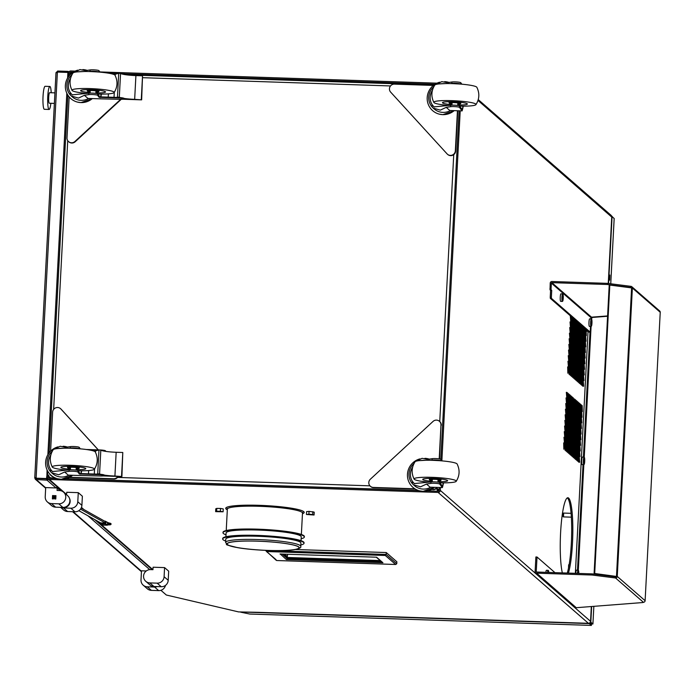 <?xml version="1.0" encoding="UTF-8"?>
<svg xmlns="http://www.w3.org/2000/svg" width="695" height="695" viewBox="0 0 695 695"><rect width="100%" height="100%" fill="white"/><g stroke="black" fill="none" stroke-linecap="round" stroke-linejoin="round"><path stroke-width="1.04" d="M302.455 513.727A39.302 4.804 -177 0 0 304.202 512.432A39.302 4.804 -177 0 0 303.776 511.668A39.302 4.804 -177 0 0 262.18 505.439A39.302 4.804 -177 0 0 225.71 508.314A39.302 4.804 -177 0 0 226.144 509.079A39.302 4.804 -177 0 0 227.317 509.791M109.332 523.083L107.751 522.614M568.406 573.097A40.258 6.159 91.9 0 0 572.836 530.355A40.258 6.159 91.9 0 0 568.632 498.08A40.258 6.159 91.9 0 0 567.876 497.75A40.258 6.159 91.9 0 0 560.926 527.531A40.258 6.159 91.9 0 0 562.333 572.889M567.302 497.898A40.258 6.159 -88.1 0 1 567.494 498.046A40.258 6.159 -88.1 0 1 571.698 530.32A40.258 6.159 -88.1 0 1 567.268 573.054M569.631 394.647L575.13 459.048L569.257 394.63M567.12 392.458L572.619 456.858L566.746 392.449M576.407 460.151L570.908 395.759L576.407 460.151M577.241 460.881L571.742 396.489L577.241 460.881M564.861 420.414L567.598 452.48L564.861 420.414M565.443 409.173L569.274 453.939L565.443 409.173M566.034 397.922L570.943 455.399L566.034 397.922M563.975 437.277L565.087 450.291L563.975 437.277M580.516 404.125L581.741 422.855L580.143 404.116M578.839 402.666L581.15 434.097L578.466 402.657M575.495 399.747L579.978 456.58L575.121 399.738M578.084 461.61L572.576 397.21L578.084 461.61M578.918 462.34L573.418 397.94L578.918 462.34M581.35 404.855L582.036 417.235L580.977 404.846M577.163 401.206L580.568 445.339L576.798 401.197M571.942 317.181L577.441 381.581L571.568 317.172M570.317 316.303L575.764 380.122L570.317 316.303M572.776 317.91L578.275 382.311L572.402 317.902M579.552 383.423L574.053 319.022L579.552 383.423M568.545 350.028L570.743 375.743L568.545 350.028M569.135 338.786L572.419 377.203L569.135 338.786M567.832 373.206L567.659 366.899L567.832 373.206M568.249 355.649L569.909 375.013L568.249 355.649M583.661 327.397L585.433 352.469L583.287 327.38M581.984 325.938L584.843 363.72L581.611 325.92M578.64 323.019L583.661 386.203L578.266 323.01M586.172 329.578L586.319 335.607L585.798 329.569M580.308 324.478L584.252 374.961L579.943 324.461M569.726 327.545L574.096 378.662L569.726 327.545M47.747 471.21L47.425 477.326A2.111 2.068 -48.9 0 0 49.397 479.48L438.119 492.434A2.111 2.068 -48.9 0 0 440.317 490.418L440.465 487.525M441.881 460.542L460.203 110.826M581.15 325.208L584.547 369.34L580.777 325.19M585.338 328.857L586.024 341.228L584.964 328.839M582.905 386.342L577.397 321.941L582.905 386.342M582.062 385.612L576.563 321.212L582.062 385.612M579.474 323.748L583.956 380.582L579.1 323.731M582.818 326.667L585.138 358.099L582.453 326.65M584.495 328.127L585.729 346.848L584.121 328.11M567.954 361.27L569.066 374.292L567.954 361.27M570.022 321.924L574.93 379.392L570.022 321.924M569.431 333.166L573.253 377.932L569.431 333.166M568.84 344.407L571.577 376.473L568.84 344.407M581.228 384.882L575.721 320.482L581.228 384.882M580.386 384.153L574.887 319.752L580.386 384.153M571.099 316.451L576.607 380.851L570.734 316.442M573.61 318.64L579.117 383.041L573.245 318.631M565.739 403.552L570.109 454.669L565.739 403.552M576.329 400.476L580.273 450.959L575.955 400.468M582.184 405.585L582.332 411.614L581.819 405.576M574.652 399.026L579.682 462.21L574.279 399.008M578.005 401.936L580.864 439.718L577.632 401.927M579.673 403.395L581.446 428.476L579.309 403.387M564.27 431.656L565.921 451.02L564.27 431.656M563.845 449.213L563.68 442.897L563.845 449.213M565.148 414.793L568.432 453.209L565.148 414.793M564.566 426.035L566.764 451.75L564.566 426.035M575.573 459.421L570.065 395.029L575.573 459.421M568.797 393.917L574.296 458.318L568.423 393.9M566.329 392.301L571.785 456.128L566.329 392.301M567.954 393.188L573.462 457.588L567.58 393.17M427.373 490.931L438.18 491.296A0.956 0.938 -48.9 0 0 439.179 490.375L439.327 487.482M440.812 459.247L459.074 110.792M55.435 478.021L51.378 477.882A2.876 2.823 131.1 0 1 48.693 474.937L48.563 477.361A0.956 0.938 -48.9 0 0 49.458 478.342L57.025 478.594M75.164 71.107L70.812 70.968A2.111 2.068 -48.9 0 0 68.623 72.984L68.423 76.737M73.192 72.184L70.751 72.106A0.956 0.938 -48.9 0 0 69.752 73.027L69.639 75.199M436.999 83.165L99.889 71.933M435.027 84.243L124.813 73.905M258.471 612.33L238.576 611.913L166.322 595.016L160.91 590.307M258.453 612.573L588.352 623.311A2.111 2.068 -48.9 0 0 590.55 621.287L591.323 606.535M65.547 478.881L418.859 490.653M608.255 283.473L611.739 216.944A2.111 2.068 -48.9 0 0 611.044 215.285L478.247 99.611M477.995 100.445L611.73 217.057M590.542 621.339L440.317 490.418M438.119 492.434L588.413 623.311L258.184 612.321M563.185 513.709L563.037 516.411M563.636 513.37L563.532 516.602M569.144 564.635L568.857 566.277M568.727 566.972L569.162 564.514M568.649 564.827L568.51 567.824M569.066 564.436L568.71 567.059M69.656 75.19A2.876 2.823 131.1 0 1 72.445 72.688M55.808 478.177L51.552 478.03A2.876 2.823 131.1 0 1 49.727 477.274M439.249 489.662L436.269 488.046L437.702 491.087L437.763 489.949L438.936 490.965M439.214 489.662L438.111 489.619L436.434 488.194L437.763 489.949M428.051 490.766L437.928 491.287M438.111 489.619L439.153 490.531M121.225 99.316L75.199 141.745A4.795 4.7 131.1 0 1 68.736 141.754M69.153 96.9L67.007 137.871A4.795 4.7 -48.9 0 0 74.912 141.493L75.199 141.745M132.172 75.39L134.7 75.477A4.795 4.7 -48.9 0 1 135.464 75.564M120.669 99.324L74.912 141.493M439.205 458.891L440.978 425.027A4.795 4.7 -48.9 0 0 433.072 421.396L370.365 479.203A4.795 4.7 -48.9 0 0 373.285 487.421L414.854 488.802M373.285 487.421L373.571 487.664A4.795 4.7 131.1 0 1 370.531 486.404M431.552 489.358L432.863 489.402A4.795 4.7 -48.9 0 0 436.929 487.404M373.571 487.664L415.262 489.054M431.126 489.584L432.863 489.402M439.501 458.935L440.978 425.027M439.535 421.379A4.795 4.7 131.1 0 1 441.264 425.27M437.363 487.421A4.795 4.7 131.1 0 1 433.15 489.654M118.272 476.431A4.795 4.7 131.1 0 1 113.85 479.011L69.291 477.526M113.85 479.011L113.563 478.768A4.795 4.7 -48.9 0 0 117.855 476.414M113.563 478.768L69.726 477.309M50.587 451.168L52.638 412.092A4.795 4.7 -48.9 0 1 60.891 408.999L98.264 449.891M60.656 408.756A4.795 4.7 131.1 0 1 61.177 409.242L98.325 449.9M53.211 476.874A4.795 4.7 131.1 0 1 51.23 475.762M50.005 474.251A4.795 4.7 -48.9 0 0 52.751 476.57M433.385 85.424L394.421 84.13A4.795 4.7 -48.9 0 0 390.651 92.122L447.094 153.899A4.795 4.7 -48.9 0 0 455.347 150.806L455.633 151.05A4.795 4.7 131.1 0 1 447.615 154.386M457.449 110.74L455.347 150.806M457.744 110.748L455.633 151.05M47.468 476.561L46.73 476.509L46.626 478.534L36.114 478.186L36.149 477.578L34.767 477.934L36.383 478.49L35.905 477.917M57.728 71.107L56.008 72.645L34.75 477.882L35.323 479.229L36.322 479.628L36.288 478.412L46.991 478.924M56.677 487.369L59.944 490.21M56.99 486.709A1.199 1.173 131.1 0 1 55.756 487.751L55.965 487.942M36.227 479.55L47.043 480.167A1.199 1.173 -48.9 0 0 48.276 479.116M59.7 489.063L58.58 489.028M47.468 477.839A1.199 1.173 -48.9 0 0 47.164 477.786L46.843 477.778M47.104 479.02L47.043 480.167L55.756 487.751M46.739 479.897L46.8 478.759M68.058 72.871L68.145 71.385L68.431 72.827M67.997 74.009L68.327 74.017A1.199 1.173 -48.9 0 0 68.562 74.009M69.04 71.828A1.199 1.173 -48.9 0 0 68.449 71.646M57.581 72.089L57.642 71.029L68.145 71.385M57.668 72.254L57.146 72.688M34.776 477.839L55.991 72.636L57.364 72.688L57.398 72.08L67.901 72.436L67.98 74.469M47.078 469.898L46.791 478.681L36.114 478.186M46.895 476.805L47.451 476.822M67.901 72.436L67.797 74.461L68.536 74.513M66.546 494.736L66.763 492.269L78.274 492.651L82.375 496.23L81.897 505.352A6.707 6.576 -48.9 0 1 74.921 511.781L67.632 511.537A6.707 6.576 131.1 0 1 63.575 509.948L60.569 507.333M78.274 492.651L77.788 501.773A6.707 6.576 131.1 0 1 70.82 508.201L63.523 507.958A6.707 6.576 131.1 0 1 60.96 507.341M69.465 498.324A6.351 6.229 131.1 0 1 62.081 507.376M69.787 501.694A6.351 6.229 131.1 0 1 65.069 507.115A6.351 6.229 -48.9 0 0 69.787 501.694M55.6 507.168L62.889 507.411A6.707 6.576 -48.9 0 0 67.65 495.7L63.54 492.121A6.707 6.576 -48.9 0 0 59.483 490.531L57.068 490.453L57.199 487.977L45.696 487.595L45.218 496.716A6.707 6.576 131.1 0 0 47.442 501.999L51.543 505.569A6.707 6.576 -48.9 0 0 55.6 507.168L51.5 503.588A6.707 6.576 131.1 0 1 47.442 501.999M51.5 503.588L58.788 503.832A6.707 6.576 -48.9 0 0 63.54 492.121M53.472 498.914L52.386 498.88L52.559 495.552L53.228 495.578L53.081 498.202L53.923 495.605L54.618 495.622L55.166 498.306L55.305 495.648L55.965 495.665L55.791 498.993L54.723 498.958L54.227 496.204L53.472 498.914M57.199 487.977L60.196 490.592M52.533 498.888L52.559 495.552M52.698 495.683L53.22 495.7M53.923 495.605L53.081 498.202M54.062 495.726L54.644 495.743M55.305 495.648L55.166 498.306M55.444 495.77L55.956 495.787M54.844 498.967L54.227 496.204M450.49 110.505A14.378 14.1 131.1 0 1 434.21 108.985L433.211 108.116L440.309 110.131L446.216 107.36L449.804 110.488L462.123 110.896A54.714 53.654 -48.9 0 0 463.27 106.161M432.394 90.411A12.944 12.692 -48.9 0 0 432.203 104.728L432.082 106.952L433.211 108.116M432.082 106.952A14.378 14.1 131.1 0 1 433.107 87.37L433.063 88.335M461.88 84.199L460.768 82.696A4.795 0.582 -177 0 0 457.075 81.993A4.795 0.582 -177 0 0 451.906 81.993L447.511 82.653L441.803 81.636L435.756 84.521M434.132 86.111L433.107 87.37M446.034 83.565L438.91 83.939M450.69 83.591L451.837 83.417A4.795 0.582 3 0 1 456.902 83.409A4.795 0.582 3 0 1 460.672 84.095M439.614 82.21A16.654 16.332 -48.9 0 0 442.785 114.649A16.654 16.332 131.1 0 0 454.191 110.627M444.661 81.645A16.654 16.332 131.1 0 1 449.022 82.427M446.216 107.36L450.612 106.691A4.795 0.582 3 0 1 455.781 106.691A4.795 0.582 3 0 1 459.473 107.404L462.123 110.896M432.203 104.728L433.993 106.891L450.69 105.266L450.612 106.691M432.368 90.506A12.944 12.692 -48.9 0 0 434.201 107.065M453.262 83.669L458.613 83.947M463.018 106.161A54.714 53.654 131.1 0 1 461.914 110.705L461.993 109.28L459.551 105.979A4.795 0.582 -177 0 0 455.851 105.266A4.795 0.582 -177 0 0 450.69 105.266M457.753 104.111A5.751 0.704 -177 0 0 460.655 103.677A5.751 0.704 -177 0 0 460.594 103.546A5.751 0.704 3 0 0 454.443 102.634A5.751 0.704 3 0 0 449.17 103.069A5.751 0.704 3 0 0 449.231 103.164A5.751 0.704 -177 0 0 452.011 103.816M434.783 85.068A21.119 2.58 3 0 1 455.086 83.739A21.119 2.58 3 0 1 476.657 87.057A21.119 2.58 -177 0 1 476.839 87.275C479.759 93.234 479.454 99.029 475.936 104.65A21.119 2.58 -177 0 0 475.771 104.05A21.119 2.58 3 0 0 452.645 100.671A21.119 2.58 3 0 0 433.871 102.443C430.961 96.483 431.265 90.689 434.783 85.068M457.71 104.988A12.458 1.52 -177 0 0 467.353 103.972A12.458 1.52 -177 0 0 467.222 103.764A12.458 1.52 3 0 0 454.165 101.8A12.458 1.52 3 0 0 442.472 102.669A12.458 1.52 3 0 0 442.602 102.947A12.458 1.52 -177 0 0 451.967 104.684M448.97 105.527A21.119 2.58 -177 0 1 434.054 102.66A21.119 2.58 3 0 1 433.871 102.443M459.656 106.118A21.119 2.58 -177 0 0 475.936 104.65M430.752 487.195A14.378 14.1 131.1 0 1 414.463 485.675L413.464 484.806L420.571 486.821L426.478 484.05L430.066 487.178L442.385 487.586A54.714 53.654 -48.9 0 0 443.523 482.851M412.648 467.101A12.944 12.692 -48.9 0 0 412.456 481.418L412.344 483.642L413.464 484.806M412.344 483.642A14.378 14.1 131.1 0 1 413.369 464.06L413.317 465.024M442.133 460.889L441.03 459.386A4.795 0.582 -177 0 0 437.329 458.683A4.795 0.582 -177 0 0 432.168 458.683L427.772 459.352L422.065 458.326L416.018 461.211M414.385 462.801L413.369 464.06M426.296 460.255L419.172 460.637M430.952 460.281L432.09 460.107A4.795 0.582 3 0 1 437.164 460.099A4.795 0.582 3 0 1 440.934 460.794L441.03 459.386M419.876 458.9A16.654 16.332 -48.9 0 0 423.046 491.339A16.654 16.332 131.1 0 0 434.445 487.317M424.923 458.335A16.654 16.332 131.1 0 1 429.284 459.117M426.478 484.05L430.874 483.39A4.795 0.582 3 0 1 436.034 483.381A4.795 0.582 3 0 1 439.735 484.094L442.385 487.586M412.456 481.418L414.255 483.581L430.952 481.956L430.874 483.39M412.621 467.196A12.944 12.692 -48.9 0 0 414.455 483.755M433.524 460.359L438.866 460.637M443.28 482.851A54.714 53.654 131.1 0 1 442.176 487.404L442.246 485.979L439.805 482.669A4.795 0.582 -177 0 0 436.113 481.956A4.795 0.582 -177 0 0 430.952 481.956M438.006 480.81A5.751 0.704 -177 0 0 440.908 480.367A5.751 0.704 -177 0 0 440.847 480.236A5.751 0.704 3 0 0 434.705 479.324A5.751 0.704 3 0 0 429.432 479.759A5.751 0.704 3 0 0 429.493 479.863A5.751 0.704 -177 0 0 432.264 480.506M415.045 461.758A21.119 2.58 3 0 1 435.339 460.438A21.119 2.58 3 0 1 456.919 463.747A21.119 2.58 -177 0 1 457.101 463.965C460.012 469.924 459.708 475.719 456.189 481.34A21.119 2.58 -177 0 0 456.024 480.74A21.119 2.58 3 0 0 432.898 477.361A21.119 2.58 3 0 0 414.133 479.133C411.214 473.173 411.518 467.387 415.045 461.758M437.963 481.678A12.458 1.52 -177 0 0 447.615 480.671A12.458 1.52 -177 0 0 447.476 480.462A12.458 1.52 3 0 0 434.427 478.49A12.458 1.52 3 0 0 422.734 479.359A12.458 1.52 3 0 0 422.864 479.637A12.458 1.52 -177 0 0 432.221 481.374M429.232 482.217A21.119 2.58 -177 0 1 414.316 479.35A21.119 2.58 3 0 1 414.133 479.133M439.918 482.808A21.119 2.58 -177 0 0 456.189 481.34M68.918 475.145A14.378 14.1 131.1 0 1 52.629 473.616L51.63 472.748L58.736 474.772L64.644 471.992L68.232 475.119L80.55 475.528A54.714 53.654 -48.9 0 0 80.603 475.354M50.813 455.043A12.944 12.692 -48.9 0 0 50.622 469.36L50.509 471.584L51.63 472.748M50.509 471.584A14.378 14.1 131.1 0 1 51.534 452.002L51.482 452.966M80.299 448.84L79.195 447.337A4.795 0.582 -177 0 0 75.494 446.624A4.795 0.582 -177 0 0 70.334 446.624L65.938 447.293L60.23 446.268L54.184 449.161M52.551 450.751L51.534 452.002M64.461 448.205L57.337 448.579M69.118 448.223L70.256 448.058A4.795 0.582 3 0 1 75.329 448.04A4.795 0.582 3 0 1 79.1 448.735L79.195 447.337M101.835 450.551A5.273 0.643 -177 0 1 105.501 451.35L105.527 450.89A5.273 0.643 -177 0 0 99.489 449.934L86.241 449.491M58.041 446.85A16.654 16.332 -48.9 0 0 61.212 479.289A16.654 16.332 131.1 0 0 72.61 475.267M63.089 446.277A16.654 16.332 131.1 0 1 67.45 447.067M81.072 473.59A54.714 53.654 -48.9 0 0 81.689 470.793M64.644 471.992L69.04 471.332A4.795 0.582 3 0 1 74.2 471.332A4.795 0.582 3 0 1 77.901 472.035L79.352 474.007L98.195 474.633L98.212 474.164L79.378 473.53L79.352 474.007M98.195 474.633A5.273 0.643 -177 0 1 104.233 475.589A5.273 0.643 -177 0 1 99.75 475.988L80.55 475.528M50.622 469.36L52.42 471.531L69.118 469.907L69.04 471.332M50.787 455.138A12.944 12.692 -48.9 0 0 52.62 471.697M71.689 448.301L77.041 448.579M97.621 450.351L89.985 450.091M94.911 451.559L95.467 451.576L94.911 451.559M81.445 470.793A54.714 53.654 131.1 0 1 80.82 473.582M79.378 473.53L79.43 472.583L77.979 470.611A4.795 0.582 -177 0 0 74.278 469.907A4.795 0.582 -177 0 0 69.118 469.907M104.233 475.589L104.259 475.111A5.273 0.643 -177 0 0 98.212 474.164M76.181 468.751A5.751 0.704 -177 0 0 79.082 468.308A5.751 0.704 -177 0 0 79.022 468.178A5.751 0.704 3 0 0 72.871 467.266A5.751 0.704 3 0 0 67.597 467.709A5.751 0.704 3 0 0 67.658 467.805A5.751 0.704 -177 0 0 70.43 468.447M53.211 449.708A21.119 2.58 3 0 1 73.505 448.379A21.119 2.58 3 0 1 95.085 451.689A21.119 2.58 -177 0 1 95.267 451.906C98.177 457.866 97.873 463.661 94.355 469.281A21.119 2.58 -177 0 0 94.19 468.691A21.119 2.58 3 0 0 71.064 465.311A21.119 2.58 3 0 0 52.299 467.083C49.38 461.115 49.684 455.329 53.211 449.708M76.129 469.62A12.458 1.52 -177 0 0 85.78 468.612A12.458 1.52 -177 0 0 85.641 468.404A12.458 1.52 3 0 0 72.593 466.432A12.458 1.52 3 0 0 60.899 467.309A12.458 1.52 3 0 0 61.03 467.579A12.458 1.52 -177 0 0 70.386 469.316M67.398 470.168A21.119 2.58 -177 0 1 52.481 467.301A21.119 2.58 3 0 1 52.299 467.083M78.083 470.75A21.119 2.58 -177 0 0 94.355 469.281M104.259 475.102A13.466 1.642 -177 0 0 114.918 476.023L121.903 476.553L103.121 475.927M96.379 474.103L99.576 473.79A13.466 1.642 -177 0 0 100.593 474.303M121.903 476.553L122.789 452.488L121.547 476.24M99.576 473.79L100.818 450.039A13.466 1.642 -177 0 0 116.161 452.271L122.789 452.488M97.717 473.729L98.968 449.978L100.818 450.039M95.441 452.236L95.502 450.933L98.968 449.978M94.294 474.033L94.555 468.977M88.482 473.834L88.647 470.558M88.665 98.447A14.378 14.1 131.1 0 1 72.376 96.926L71.376 96.058L78.474 98.082L84.382 95.302L87.97 98.429L100.297 98.838A54.714 53.654 -48.9 0 0 100.341 98.664M70.56 78.353A12.944 12.692 -48.9 0 0 70.369 92.67L70.247 94.894L71.376 96.058M70.247 94.894A14.378 14.1 131.1 0 1 71.272 75.312L71.229 76.276M100.045 72.141L98.933 70.647A4.795 0.582 -177 0 0 95.241 69.934A4.795 0.582 -177 0 0 90.072 69.934L85.676 70.603L79.968 69.578L73.922 72.471M72.297 74.061L71.272 75.312M84.199 71.516L77.076 71.889M88.856 71.533L90.002 71.359A4.795 0.582 3 0 1 95.067 71.35A4.795 0.582 3 0 1 98.838 72.045M121.573 73.861A5.273 0.643 -177 0 1 125.248 74.66L125.274 74.2A5.273 0.643 -177 0 0 119.227 73.244L105.979 72.801M77.779 70.152A16.654 16.332 -48.9 0 0 80.95 102.591A16.654 16.332 131.1 0 0 92.357 98.577M82.827 69.587A16.654 16.332 131.1 0 1 87.188 70.369M100.81 96.9A54.714 53.654 -48.9 0 0 101.435 94.103M84.382 95.302L88.778 94.642A4.795 0.582 3 0 1 93.947 94.633A4.795 0.582 3 0 1 97.639 95.345L99.098 97.317L117.933 97.943L117.959 97.465L99.124 96.84L99.098 97.317M117.933 97.943A5.273 0.643 -177 0 1 123.979 98.898A5.273 0.643 -177 0 1 119.488 99.298L100.297 98.838M70.369 92.67L72.158 94.833L88.856 93.217L88.778 94.642M70.534 78.448A12.944 12.692 -48.9 0 0 72.367 95.007M91.427 71.611L96.779 71.889M117.359 73.653L109.732 73.401M114.658 74.869L115.214 74.886L114.658 74.869M101.183 94.103A54.714 53.654 131.1 0 1 100.558 96.892M99.124 96.84L99.168 95.893L97.717 93.921A4.795 0.582 -177 0 0 94.016 93.208A4.795 0.582 -177 0 0 88.856 93.217M123.979 98.898L123.997 98.421A5.273 0.643 -177 0 0 117.959 97.465M95.919 92.061A5.751 0.704 -177 0 0 98.82 91.618A5.751 0.704 -177 0 0 98.76 91.488A5.751 0.704 3 0 0 92.609 90.576A5.751 0.704 3 0 0 87.335 91.019A5.751 0.704 3 0 0 87.396 91.114A5.751 0.704 -177 0 0 90.176 91.757M72.949 73.01A21.119 2.58 3 0 1 93.252 71.689A21.119 2.58 3 0 1 114.823 74.999A21.119 2.58 -177 0 1 115.005 75.216C117.924 81.176 117.62 86.971 114.102 92.591A21.119 2.58 -177 0 0 113.937 91.992A21.119 2.58 3 0 0 90.81 88.612A21.119 2.58 3 0 0 72.037 90.385C69.126 84.425 69.431 78.639 72.949 73.01M95.875 92.93A12.458 1.52 -177 0 0 105.518 91.922A12.458 1.52 -177 0 0 105.388 91.714A12.458 1.52 3 0 0 92.331 89.742A12.458 1.52 3 0 0 80.637 90.619A12.458 1.52 3 0 0 80.768 90.889A12.458 1.52 -177 0 0 90.133 92.626M87.136 93.469A21.119 2.58 -177 0 1 72.219 90.602A21.119 2.58 3 0 1 72.037 90.385M97.821 94.06A21.119 2.58 -177 0 0 114.102 92.591M123.997 98.412A13.466 1.642 -177 0 0 134.665 99.333L141.641 99.854L122.859 99.229M116.117 97.404L119.314 97.1A13.466 1.642 -177 0 0 120.331 97.613M141.641 99.854L142.536 75.798L141.285 99.55M119.314 97.1L120.556 73.349A13.466 1.642 -177 0 0 135.907 75.581L142.536 75.798M117.464 97.039L118.706 73.288L120.556 73.349M115.179 75.538L115.248 74.235L118.706 73.288M114.032 97.335L114.301 92.287M108.22 97.144L108.394 93.868M550.023 289.85L550.588 290.345L550.231 297.278L551.361 297.312L551.726 290.38L550.023 289.85L550.231 283.073A1.633 1.599 -48.9 0 1 551.926 281.51L607.395 283.36L607.334 284.498L551.865 282.656A0.478 0.469 -48.9 0 0 551.37 283.117L590.993 317.632A0.478 0.469 131.1 0 1 591.497 317.172L607.604 315.93M551.361 297.312L551.456 298.39L550.318 298.355L589.099 332.132L590.237 332.167L590.533 326.433M550.318 298.355L550.231 297.278M549.936 288.772L551.066 288.816L551.37 283.117M551.066 288.816L551.161 289.885M551.456 298.39L590.237 332.167M590.932 318.892L590.993 317.632M535.654 572.793A1.633 1.599 -48.9 0 0 536.644 573.175L592.105 575.026L592.166 573.888L615.622 576.859A0.478 0.469 -48.9 0 0 616.118 576.398L594.694 573.497L609.81 285.063L632.372 287.999A1.633 1.599 -48.9 0 0 631.833 286.722L659.694 310.995A1.633 1.599 131.1 0 1 660.233 312.272L645.116 600.706A1.633 1.599 131.1 0 1 643.422 602.27A3.831 0.469 -177 0 1 643.44 602.313A3.831 0.469 -177 0 1 642.389 602.574L576.268 607.699A1.633 1.599 131.1 0 1 575.286 607.308L535.654 572.793A1.633 1.599 -48.9 0 1 535.115 571.507L535.88 556.973L537.018 557.008L554.966 572.645M607.395 283.36L630.843 286.331L630.782 287.469L607.334 284.498M536.818 572.037L536.253 571.542A0.478 0.469 -48.9 0 0 536.705 572.037L592.166 573.888M592.105 575.026L615.562 577.997A1.633 1.599 -48.9 0 0 617.256 576.433L632.372 287.999L660.233 312.272L645.116 600.706L617.256 576.433M607.586 316.26L592.878 317.398A1.92 1.303 -80.5 0 0 591.497 319.04M591.523 319.144A3.77 0.573 91.9 0 0 591.428 318.962A3.77 0.573 91.9 0 0 591.332 318.909A3.77 0.573 91.9 0 0 590.75 321.003A3.77 0.573 91.9 0 0 590.68 324.982A3.77 0.573 91.9 0 0 591.08 326.45L590.75 332.983L588.048 331.272L575.364 573.323M616.118 576.398L594.095 573.584L609.211 285.15L609.81 285.063M594.694 573.497L594.095 573.584M586.91 331.237L588.048 331.272M615.622 576.859L615.562 577.997L643.44 602.313M536.253 571.542L537.018 557.008M631.833 286.722A1.633 1.599 -48.9 0 0 630.843 286.331M550.588 290.345L551.726 290.38M578.544 572.141L578.579 571.559M578.066 572.706L578.127 573.418M577.988 573.41L578.266 572.081L578.544 573.427M578.336 570.43A3.77 0.573 91.9 0 0 578.24 570.247A3.77 0.573 91.9 0 0 578.153 570.195L576.476 570.143A3.77 0.573 91.9 0 0 575.799 573.34M578.153 570.195A3.77 0.573 91.9 0 0 577.467 573.392M578.805 573.436A3.545 0.539 91.9 0 0 578.449 570.473A3.545 0.539 91.9 0 0 577.727 573.401M584.339 463.409L584.304 462.957M584.399 463.113L584.382 462.575M584.382 458.709L584.399 458.127M583.991 459.647L583.913 462.175M583.87 461.254L584.191 459.021L584.469 460.577L584.061 462.809L583.87 461.254M584.26 457.38A3.77 0.573 91.9 0 0 584.165 457.188A3.77 0.573 91.9 0 0 584.078 457.136L582.401 457.084A3.77 0.573 91.9 0 0 581.689 461.523A3.77 0.573 91.9 0 0 582.149 464.625L583.826 464.677A3.77 0.573 91.9 0 0 583.913 464.634A3.77 0.573 91.9 0 0 584.026 464.46M584.078 457.136A3.77 0.573 91.9 0 0 583.357 461.584A3.77 0.573 91.9 0 0 583.826 464.677L578.309 570.326M583.618 461.549A3.545 0.539 91.9 0 0 584.139 464.425A3.545 0.539 91.9 0 0 584.73 460.29A3.545 0.539 91.9 0 0 584.373 457.423A3.545 0.539 91.9 0 0 583.618 461.549M591.019 324.695L591.019 324.165M591.419 320.334L591.488 319.648M591.254 321.42L591.167 323.94M591.167 323.853L591.454 320.795L591.167 323.853M591.332 318.909L589.664 318.857A3.77 0.573 91.9 0 0 589.073 320.951A3.77 0.573 91.9 0 0 589.004 324.921A3.77 0.573 91.9 0 0 589.412 326.389L591.08 326.45A3.77 0.573 91.9 0 0 591.176 326.407A3.77 0.573 91.9 0 0 591.289 326.224M590.932 324.852A3.545 0.539 91.9 0 0 591.402 326.19A3.545 0.539 91.9 0 0 591.932 320.525A3.545 0.539 91.9 0 0 591.636 319.187A3.545 0.539 91.9 0 0 591.028 320.873A3.545 0.539 91.9 0 0 590.932 324.852M562.828 300.344L562.846 299.684M562.898 300.092L562.88 299.519M562.959 295.592L562.967 294.889M562.533 296.4L562.446 298.919M562.411 297.781L562.733 295.775L563.011 297.556L562.603 299.554L562.411 297.781M562.802 294.124A3.77 0.573 91.9 0 0 562.698 293.942A3.77 0.573 91.9 0 0 562.611 293.889L560.943 293.837A3.77 0.573 91.9 0 0 560.231 297.825A3.77 0.573 91.9 0 0 560.691 301.369L562.359 301.43A3.77 0.573 91.9 0 0 562.455 301.387A3.77 0.573 91.9 0 0 562.568 301.204M562.611 293.889A3.77 0.573 91.9 0 0 561.908 297.877A3.77 0.573 91.9 0 0 562.359 301.43M562.159 297.877A3.545 0.539 91.9 0 0 562.681 301.17A3.545 0.539 91.9 0 0 563.263 297.46A3.545 0.539 91.9 0 0 562.915 294.167A3.545 0.539 91.9 0 0 562.159 297.877M548.312 570.586A3.77 0.573 91.9 0 0 548.216 570.395A3.77 0.573 91.9 0 0 548.12 570.352L546.452 570.3A3.77 0.573 91.9 0 0 545.923 571.916A3.77 0.573 91.9 0 0 545.87 572.341M548.12 570.352A3.77 0.573 91.9 0 0 547.591 571.976A3.77 0.573 91.9 0 0 547.538 572.402M548.755 572.437A3.545 0.539 91.9 0 0 548.424 570.63A3.545 0.539 91.9 0 0 547.842 572.107A3.545 0.539 91.9 0 0 547.808 572.411M609.637 280.189L609.854 275.038L609.637 280.189M611.4 215.702L612.755 217.188M240.748 611.982L589.282 623.597L591.375 625.422L591.549 623.997L592.904 623.98L591.775 623.945L590.098 622.485M240.739 612.182L249.774 614.041L591.375 625.422L591.419 624.266L589.76 622.824M591.375 623.849L590.924 623.841M608.577 283.508L612.078 216.605L614.154 218.508M590.307 622.155L590.828 622.173L591.645 606.509M592.922 623.997L593.851 606.335L592.904 623.98L590.828 622.173M589.308 623.111L589.282 623.597M161.231 586.728L153.942 586.484A6.707 6.576 131.1 0 1 149.885 584.895L145.776 581.315A6.707 6.576 131.1 0 1 150.537 569.613L152.952 569.692L153.074 567.216L164.576 567.606L168.685 571.177L168.207 580.299A6.707 6.576 131.1 0 1 161.231 586.728L157.122 583.148L149.833 582.914A6.707 6.576 131.1 0 1 145.776 581.315M164.576 567.606L164.098 576.72A6.707 6.576 -48.9 0 1 157.122 583.148M146.271 570.96L141.485 570.803L141.007 579.925A6.707 6.576 -48.9 0 0 147.288 586.797L151.388 590.368L158.677 590.611A6.707 6.576 -48.9 0 0 165.488 585.381M151.388 590.368A6.707 6.576 131.1 0 1 147.331 588.778L143.231 585.207M147.288 586.797L154.577 587.04A6.707 6.576 -48.9 0 0 157.2 586.589M152.735 586.328A6.351 6.229 -48.9 0 0 156.08 586.554M105.31 523.022L100.662 522.918L100.636 523.396L105.284 523.5L105.388 521.597L105.31 523.022L80.507 509.114M105.388 521.597L81.185 508.028M100.662 522.918L78.83 510.677M105.206 521.624L105.162 522.571M54.931 92.869L49.649 92.687A5.273 0.808 91.9 0 0 48.746 96.449A5.273 0.808 91.9 0 0 48.885 102.374A5.273 0.808 91.9 0 0 49.293 103.225L54.375 103.399M51.213 92.739A11.502 1.764 91.9 0 0 50.744 88.317A11.502 1.764 91.9 0 0 49.858 86.467L45.123 86.302A11.502 1.764 91.9 0 0 43.16 94.511A11.502 1.764 91.9 0 0 43.464 107.447A11.502 1.764 91.9 0 0 44.35 109.297L49.084 109.454A11.502 1.764 91.9 0 0 50.857 103.277M49.858 86.467A11.502 1.764 91.9 0 0 47.894 94.668A11.502 1.764 91.9 0 0 48.198 107.603A11.502 1.764 91.9 0 0 49.084 109.454M276.323 560.37L265.447 550.362M396.767 563.688L396.862 561.786L386.255 552.542L386.151 554.445L396.767 563.688L395.759 564.496L276.714 560.526L395.629 564.479L385.299 555.479L386.151 554.445L265.447 550.423M295.392 549.51L386.255 552.542M282.153 554.071L287.235 558.493L287.287 557.477M287.322 556.582L284.524 554.15M380.122 560.57L287.2 557.477L287.626 554.254M283.343 554.106L287.2 557.477M276.054 559.666L266.48 551.526L385.299 555.479M381.338 561.63L287.235 558.493L286.383 559.536L280.285 554.002M376.256 557.208L382.945 562.75L286.383 559.536M280.015 553.993L376.386 557.199M109.732 523.153L107.708 522.544M109.072 523.048L107.768 522.657M216.779 508.384L215.78 508.792L215.632 511.642L223.104 511.781L223.251 508.931L220.515 508.453L216.779 508.384L216.632 511.233L215.632 511.642M223.104 511.781L220.367 511.303L220.515 508.453M220.367 511.303L216.632 511.233M314.07 515.012L314.218 512.163L309.049 511.372L306.591 511.616L306.434 514.465L314.07 515.012L312.715 514.5L312.863 511.65M312.715 514.5L308.901 514.222L309.049 511.372M308.901 514.222L306.434 514.465M300.822 544.984A40.736 4.978 -177 0 0 304.028 543.238A40.736 4.978 -177 0 0 291.917 539.033A40.736 4.978 -177 0 0 247.767 535.697A40.736 4.978 -177 0 0 222.669 538.972A40.736 4.978 -177 0 0 225.675 541.04M304.028 543.238L304.054 542.76A40.736 4.978 -177 0 0 291.935 538.555A40.736 4.978 -177 0 0 247.794 535.228A40.736 4.978 -177 0 0 222.695 538.503L222.669 538.972M301.144 538.755A40.736 4.978 -177 0 0 304.358 537.018A40.736 4.978 -177 0 0 292.239 532.813A40.736 4.978 -177 0 0 248.098 529.477A40.736 4.978 -177 0 0 222.991 532.752A40.736 4.978 -177 0 0 226.005 534.82M304.358 537.018L304.384 536.54A40.736 4.978 -177 0 0 292.265 532.335A40.736 4.978 -177 0 0 248.124 528.999A40.736 4.978 -177 0 0 223.017 532.274L222.991 532.752M237.898 547.643A35.949 4.387 -177 0 0 276.845 550.579A35.949 4.387 -177 0 0 298.998 547.695A35.949 4.387 -177 0 0 288.303 543.976A35.949 4.387 -177 0 0 249.357 541.04A35.949 4.387 -177 0 0 227.204 543.924A35.949 4.387 -177 0 0 237.898 547.643M289.728 539.19A37.626 4.596 -177 0 0 248.958 536.114A37.626 4.596 -177 0 0 225.779 539.138L225.606 542.413A37.626 4.596 3 0 1 248.793 539.389A37.626 4.596 3 0 1 289.554 542.474A37.626 4.596 3 0 1 300.744 546.357L300.918 543.073A37.626 4.596 -177 0 0 289.728 539.19M301.048 540.693L301.248 536.853A37.626 4.596 -177 0 0 290.058 532.969A37.626 4.596 -177 0 0 249.288 529.894A37.626 4.596 -177 0 0 226.101 532.917L225.901 536.757M49.701 478.351L48.563 477.361M69.752 73.027L70.421 73.6M71.602 72.845L70.751 72.106M49.397 479.48L66.65 494.51M81.454 507.411L83.93 509.565M96.744 520.72L152.952 569.683M67.728 140.633L53.645 409.381M117.577 477.422L369.94 485.831M439.753 421.57L453.739 154.646M390.503 85.945L142.805 77.692M66.216 478.707L418.208 490.435M433.854 85.059L126.308 74.808M49.128 452.819L67.875 95.145M141.467 571.221L73.157 511.72M45.688 487.786L36.322 479.628M149.746 569.631L87.918 515.777M36.149 477.578L57.364 72.688M47.877 454.686L66.816 93.208M67.615 77.996L67.797 74.461M77.788 501.773L81.897 505.352M67.632 511.537L63.523 507.958M70.82 508.201L74.921 511.781M58.788 503.832L62.889 507.411M451.906 81.993L451.837 83.417M460.768 82.696L460.698 84.104M459.551 105.979L459.473 107.404M432.168 458.683L432.09 460.107M439.805 482.669L439.735 484.094M70.334 446.624L70.256 448.058M77.979 470.611L77.901 472.035M114.918 476.023L116.161 452.271M90.072 69.934L90.002 71.359M98.933 70.647L98.864 72.045M97.717 93.921L97.639 95.345M134.665 99.333L135.907 75.581M591.497 317.172L551.865 282.656M536.644 573.175L576.268 607.699M584.234 457.267L590.75 332.983M616.491 576.251L631.607 287.826M589.925 332.914L583.418 457.119M583.027 464.651L577.493 570.169M591.358 625.413L249.74 614.024M614.163 218.421L610.74 283.786M168.207 580.299L164.098 576.72M149.833 582.914L153.942 586.484M158.677 590.611L154.577 587.04M100.871 523.639L103.042 525.099L107.195 525.194L105.067 523.995L100.914 523.908A0.478 0.46 119.3 0 1 100.523 523.656A2.398 2.311 119.3 0 1 100.271 522.701L100.514 523.656L105.232 523.613A2.155 2.076 -60.7 0 0 105.345 521.476L104.945 521.346M105.154 521.354L104.554 521.128L105.206 521.146A0.478 0.46 119.3 0 1 105.605 521.398A2.398 2.311 119.3 0 1 105.484 523.769L107.612 524.96A2.398 2.311 -60.7 0 0 107.734 522.588L105.345 521.476M100.462 522.805A2.155 2.076 -60.7 0 0 100.671 523.517M107.742 522.597L107.551 522.397A0.478 0.46 -60.7 0 1 107.734 522.588L107.204 525.194A0.478 0.46 -60.7 0 0 107.612 524.96L107.612 524.96M105.232 523.613L105.484 523.769A0.478 0.46 119.3 0 1 105.067 523.995L105.023 523.726M102.669 524.89A0.478 0.46 -60.7 0 0 103.042 525.099L107.204 525.194M105.214 521.146L107.551 522.397A0.478 0.46 -60.7 0 0 107.343 522.336M108.403 524.169L107.812 524.595M107.873 522.901A4.552 0.556 3 0 1 110.809 523.63M101.8 522.944L102.678 523.439M107.664 524.899A4.552 0.556 -177 0 0 110.774 524.551A4.552 0.556 -177 0 0 107.986 523.874M107.447 522.866L111.052 523.83A4.795 0.582 -177 0 0 107.933 523.118M107.994 523.604A4.795 0.582 3 0 1 111.035 524.308A4.795 0.582 3 0 1 110.766 524.482M376.577 557.208L382.945 562.75M288.477 543.968A36.183 4.422 -177 0 0 237.369 541.37A36.183 4.422 -177 0 0 237.733 547.651A36.183 4.422 -177 0 0 288.833 550.249A36.183 4.422 -177 0 0 288.477 543.968M302.299 512.597L302.803 512.345L302.49 513.101A37.626 4.596 -177 0 0 291.301 509.218A37.626 4.596 -177 0 0 250.53 506.142A37.626 4.596 -177 0 0 227.352 509.166L227.117 508.375L227.595 508.679M611.765 217.005L608.281 283.473M591.349 606.526L590.568 621.313M152.222 569.665L94.772 519.617M81.967 508.462L81.272 507.854M62.142 491.191L48.129 478.985M563.358 516.898L571.351 517.167M563.489 513.066L571.073 513.318M126.108 74.782L433.88 85.042M49.093 452.871L67.841 95.102M35.323 479.229L45.662 488.238M72.593 511.702L141.441 571.672M454.269 110.635L442.837 114.658L439.353 114.171M452.071 102.599L451.941 105.162M457.814 102.903L457.684 105.466M460.655 103.677L460.967 102.339M449.17 103.069L449.005 101.713M434.531 487.325L423.099 491.348L419.606 490.861M432.333 479.289L432.194 481.861M438.076 479.593L437.937 482.156M440.908 480.367L441.221 479.029M429.432 479.759L429.258 478.403M72.697 475.267L61.264 479.289L57.772 478.803M70.499 467.231L70.36 469.803M76.242 467.535L76.102 470.098M79.082 468.308L79.386 466.971M67.597 467.709L67.424 466.345M92.435 98.577L81.002 102.599L77.519 102.113M90.237 90.541L90.107 93.113M95.98 90.845L95.849 93.408M98.82 91.618L99.133 90.281M87.335 91.019L87.17 89.655M610.757 283.786L614.18 218.465M103.051 525.099L100.514 523.656M111.052 523.83L111.035 524.308L107.299 524.89M101.739 522.944L102.625 523.439M376.482 557.208L280.146 554.002M225.606 542.413C228.403 545.558 221.54 543.62 237.56 547.643C253.267 550.475 283.265 551.569 294.411 549.676C299.345 548.694 301.456 547.591 300.744 546.357M226.231 530.537L227.352 509.166M301.369 534.472L302.49 513.101"/></g></svg>
